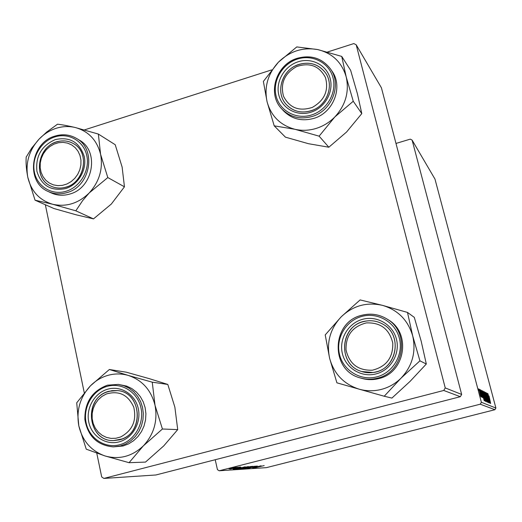 <?xml version="1.0" encoding="UTF-8"?>
<svg xmlns="http://www.w3.org/2000/svg" width="522" height="522" viewBox="0 0 522 522"><rect width="100%" height="100%" fill="white"/><g stroke="black" fill="none" stroke-linecap="round" stroke-linejoin="round"><path stroke-width="0.78" d="M480.136 389.732L480.612 391.265L480.136 389.732M479.444 389.386L479.927 390.926L479.444 389.386M483.059 391.095L485.76 401.516L483.026 391.102M481.813 390.58L484.214 400.752L481.219 390.28L482.1 393.17L481.813 390.58M483.809 391.591L486.7 401.803L485.564 399.128L483.809 391.591M485.329 392.355L488.227 402.442L485.754 393.803L487.594 402.181L485.329 392.355M489.023 395.963L490.673 403.48L488.951 395.983M487.254 393.327L489.799 403.108L487.248 394.612L489.258 402.88L486.791 393.092L489.336 401.581L487.254 393.327M495.9 408.047L434.976 179.085L412.112 140.111L481.375 402.273L495.9 408.047L494.921 409.711L480.247 404.198L481.375 402.273M487.953 393.686L490.249 403.297L487.431 393.418L488.253 396.139L487.953 393.686M486.015 392.59L488.664 402.743L485.975 392.603M484.579 391.865L487.248 402.142L484.546 391.878M481.46 392.505L480.788 390.763L480.964 391.865L482.576 397.647L480.886 391.898L480.547 389.823L481.382 392.524M482.361 390.854L485.192 401.164L483.529 396.713L482.295 390.874M478.942 389.014L480.984 396.942L478.915 389.021M479.842 389.582L481.845 397.203L479.842 389.582M478.485 388.897L478.968 390.456L478.485 388.897M241.51 468.019L248.374 466.551L240.583 468.606L238.162 469.024L241.51 468.019M241.249 467.497L233.249 469.33L241.249 467.497M264.191 465.591L254.07 467.98L264.191 465.591M253.699 466.746L257.255 466.009L254.977 466.746L247.461 468.417L253.699 466.746M244.459 468.606L255.304 466.146L244.459 468.606M246.253 467.725L253.013 466.276L245.32 468.306L242.939 468.71L246.253 467.725M232.616 467.777L234.411 467.392L232.616 467.777M215.221 459.725L217.446 469.656L219.181 470.779L266.422 467.647L494.921 409.711M219.181 470.779L480.247 404.198M246.567 467.242L251.421 466.381L240.609 468.821L246.567 467.242M260.178 466.335L252.641 468.071L260.178 466.335M254.971 467.249L261.091 465.8L254.971 467.249M240.59 467.001L233.001 468.86L240.59 467.001M245.203 466.798L235.781 469.141L245.203 466.798M230.339 468.475L235.84 467.301L230.339 468.475M235.552 467.601L237.327 467.223L235.552 467.601M235.239 467.895L230.195 469.043L235.239 467.895M237.667 467.471L239.428 467.099L237.667 467.471M395.989 143.446L410.279 139.133L412.112 140.111M461.657 394.443L381.432 87.813L356.193 44.801L445.24 387.918L461.657 394.443L460.332 396.707L443.746 390.469L445.24 387.918M96.779 453.2L101.699 476.951L103.898 478.426L443.746 390.469M103.898 478.426L155.882 474.981L460.332 396.707M45.342 204.728L84.251 392.681M84.44 129.906L271.623 69.915M327.568 51.991L353.825 43.574L356.193 44.801M242.436 468.528L245.503 467.777L242.436 468.528M246.652 467.497L249.979 466.681L246.652 467.497M245.803 468.136L251.865 466.551L245.803 468.136M255.91 467.32L258.971 466.616L255.91 467.32M236.72 468.534L239.963 467.79L236.72 468.534M237.627 468.834L245.268 466.962L237.627 468.834M241.073 468.443L247.213 466.831L241.073 468.443M229.021 468.958L234.893 467.523L229.021 468.958M489.46 400.243L488.572 397.288L489.46 400.243M486.817 399.93L484.873 393.033L486.817 399.93M483.777 391.878L484.175 391.774M486.308 400.583L485.343 397.379L486.002 400.661M485.225 396.283L484.142 392.792L485.225 396.283L484.899 396.361M482.087 393.425L482.439 393.334M483.385 397.516L482.432 394.384L483.385 397.516M482.276 391.089L482.641 390.998M484.801 399.93L482.674 392.061L484.801 399.93L484.481 400.015M485.323 399.278L483.359 392.276L485.323 399.278M480.716 395.976L479.196 389.973L480.573 396.015M98.358 134.063L115.218 144.725L122.122 167.066L124.451 186.804L111.316 204.056L93.51 218.881L76.16 214.816L53.962 208.539L35.052 200.187L52.618 204.252L75.82 210.816L82.633 200.624L89.236 192.931L107.806 177.565L100.576 154.264L98.358 134.063L75.24 127.505C68.134 125.828 62.222 124.725 57.511 124.197L46.647 132.099L39.065 139.133C43.946 134.05 49.603 130.454 56.037 128.34C62.49 126.291 68.891 126.017 75.24 127.505C88.525 131.224 96.968 140.144 100.576 154.264C103.193 168.73 99.408 181.623 89.236 192.931C78.378 203.476 66.17 207.254 52.618 204.252C39.418 200.246 31.137 191.235 27.783 177.219L35.052 200.187M55.352 139.57C69.889 136.542 79.52 142.18 84.231 156.476C87.154 169.598 78.404 184.71 65.661 188.559C51.039 191.411 41.46 185.695 36.938 171.412C35.379 156.254 41.519 145.645 55.352 139.57M66.131 187.085C85.086 182.139 90.045 152.163 73.413 143.602C68.193 140.686 62.594 140.124 56.617 141.938C37.062 147.191 32.925 178.544 50.895 186.113C55.71 188.351 60.787 188.677 66.131 187.085M48.181 191.489L51.189 192.899C57.113 195.587 63.351 195.959 69.896 194.014C93.399 187.92 99.682 150.845 79.187 140.04L76.336 138.337C96.929 149.188 90.6 186.471 66.979 192.605C60.402 194.562 54.131 194.191 48.181 191.489C25.408 182.119 30.328 142.793 54.875 136.118M39.065 139.133L31.77 148.026L26.191 157.083C25.8 162.91 26.335 169.624 27.783 177.219C25.35 162.942 29.115 150.251 39.065 139.133M124.451 186.804L107.806 177.565M93.51 218.881L75.82 210.816M58.516 142.702L54.047 144.105L49.91 146.493L46.295 149.755L43.398 153.722L41.355 158.199L40.259 162.968L40.181 167.79L41.114 172.43L43.019 176.651L45.799 180.247L49.322 183.033L53.414 184.866L57.87 185.656L62.464 185.356L66.973 183.985L71.155 181.597L74.803 178.322L77.739 174.322L79.801 169.8L80.89 164.985L80.949 160.124L79.983 155.465L78.039 151.236L75.214 147.661L71.658 144.907L67.547 143.113L63.09 142.369L58.516 142.702M63.514 187.731C59.051 188.514 54.849 187.972 50.895 186.113C31.751 178.08 38.093 144.261 59.208 141.273C64.31 140.346 69.048 141.123 73.413 143.602C91.167 152.692 83.977 185.029 63.514 187.731M106.318 393.993L102.012 396.368L98.28 399.689L95.304 403.8L93.236 408.485L92.172 413.515L92.172 418.644L93.236 423.623L95.311 428.197L98.293 432.138L102.044 435.25L106.371 437.371L111.062 438.395L115.884 438.265L120.589 436.986C132.418 430.643 136.81 420.693 133.749 407.147C128.079 394.723 118.938 390.339 106.318 393.993M122.044 438.969L113.463 440.594C88.525 441.501 82.815 400.491 106.495 392.146L111.93 390.665L117.502 390.6C140.999 392.022 144.829 431.1 122.044 438.969M90.41 385.869C95.506 380.727 101.418 377.204 108.152 375.298C114.905 373.465 121.613 373.517 128.281 375.435L109.359 369.498L90.41 385.869L76.721 402.814L78.802 425.808L86.247 449.168L104.994 455.947L129.058 462.688L143.348 445.873L162.42 429.006L155.021 405.294L152.248 382.176L128.281 375.435C142.238 380.114 151.152 390.064 155.021 405.294C157.853 420.849 153.957 434.376 143.348 445.873C132.014 456.522 119.231 459.875 104.994 455.947C91.128 450.956 82.398 440.914 78.802 425.808C76.173 410.481 80.049 397.17 90.41 385.869M107.897 389.138C121.052 385.406 135.355 394.515 138.304 408.713C141.449 422.853 132.353 438.48 119.003 441.886C105.698 445.507 91.565 436.138 88.766 422.057C85.771 408.021 94.697 392.655 107.897 389.138M119.375 439.857C144.274 434.578 142.493 392.133 117.502 390.6L109.137 391.246C83.272 396.961 86.985 441.501 113.463 440.594L119.375 439.857M107.447 385.184C92.192 390.906 84.662 402.325 84.864 419.434C87.774 436.229 97.268 445.383 113.339 446.897L123.068 445.984L128.549 443.909L133.58 440.725L137.952 436.549L141.495 431.557L144.059 425.932L145.553 419.91L145.912 413.724L145.129 407.623L143.23 401.842L140.301 396.609L136.457 392.133L131.851 388.583L126.663 386.097L118.39 384.407L123.975 385.751L129.188 388.251L133.821 391.826L137.684 396.328L140.633 401.588L142.539 407.401L143.328 413.535L142.963 419.76L141.462 425.815L138.878 431.472L135.315 436.496L130.918 440.692L125.861 443.896L120.347 445.977L113.339 446.897C97.346 445.397 87.892 436.262 84.969 419.486C84.747 402.397 92.224 390.971 107.401 385.21M152.248 382.176L167.81 384.44L149.175 378.62L126.278 372.186L109.359 369.498M167.81 384.44L174.863 407.147L177.715 429.613L162.42 429.006M177.715 429.613L163.758 445.879L145.494 462.094L129.058 462.688M312.313 107.401C324.534 100.452 328.919 90.508 325.46 77.556C319.301 65.863 309.67 62.209 296.574 66.601C284.51 73.517 280.157 83.396 283.511 96.237C289.514 107.956 299.113 111.675 312.313 107.401M296.372 65.407C308.039 61.002 317.657 63.358 325.213 72.48C334.145 84.186 327.973 103.956 313.513 109.848C302.923 113.881 293.866 112.126 286.343 104.589C275.525 93.288 281.071 71.723 296.372 65.407M334.798 116.993C329.46 122.389 323.242 126.2 316.143 128.432C309.024 130.578 301.97 130.872 294.989 129.306L319.112 136.164L334.798 116.993L353.257 101.255L346.177 76.812L341.74 56.422L317.709 49.57L296.77 46.921L278.409 62.196L263.375 81.425L267.075 101.757L274.207 125.835L294.989 129.306C280.425 125.371 271.12 116.191 267.075 101.757C264.041 87.043 267.819 73.856 278.409 62.196C289.723 51.208 302.819 46.993 317.709 49.57C332.357 53.192 341.845 62.268 346.177 76.812C349.44 91.735 345.642 105.124 334.798 116.993M310.753 112.269C296.94 116.667 282.01 108.504 278.813 95.011C275.414 81.582 284.425 66.072 298.127 61.779C311.784 57.283 326.883 65.178 330.237 78.77C333.799 92.296 324.612 108.074 310.753 112.269M299.106 64.356C282.141 69.139 274.696 92.525 286.343 104.589C292.94 111.375 301.077 113.476 310.747 110.886C326.805 106.462 334.87 85.014 325.213 72.48C318.557 64.193 309.853 61.485 299.106 64.356M297.364 58.268C276.021 64.317 266.866 93.875 281.776 108.922L283.563 110.86C291.752 119.081 301.781 121.606 313.637 118.435C333.48 112.993 343.587 86.626 331.881 70.972L330.367 68.787C342.138 84.518 331.966 111.042 312.019 116.523C300.091 119.721 290.01 117.182 281.776 108.922C266.938 93.953 276.053 64.48 297.338 58.36M341.74 56.422L350.627 70.287L357.387 93.673L361.792 113.6L346.543 132.046L328.84 147.224L319.112 136.164M361.792 113.6L353.257 101.255M328.84 147.224L308.469 143.7L285.43 137.155L274.207 125.835M372.349 370.209C386.332 366.685 393.144 357.642 392.785 343.091C389.386 329.023 380.551 322.302 366.281 322.922C352.461 326.504 345.708 335.489 346.027 349.877C349.264 363.886 358.04 370.659 372.349 370.209M366.405 321.01C372.258 320.195 377.745 321.245 382.874 324.162C403.682 334.928 396.531 370.366 373.021 372.499L361.707 371.52C336.416 364.604 340.357 323.614 366.405 321.01M400.994 378.196C395.415 383.657 388.897 387.389 381.432 389.386C373.954 391.298 366.529 391.226 359.169 389.177L384.225 396.237L400.994 378.196L419.929 360.839L412.706 335.94L407.493 312.43L382.541 305.377L360.108 299.922L341.277 316.743L325.219 334.909L329.623 358.301L336.905 382.815L359.169 389.177C343.815 384.205 333.969 373.909 329.623 358.301C326.328 342.458 330.217 328.606 341.277 316.743C353.1 305.631 366.855 301.84 382.541 305.377C397.986 310.016 408.041 320.201 412.706 335.94C416.243 352.037 412.334 366.118 400.994 378.196M376.153 373.876C361.635 377.824 345.871 368.304 342.412 353.74C338.745 339.235 348.122 323.177 362.516 319.333C376.858 315.275 392.818 324.508 396.446 339.189C400.289 353.812 390.724 370.157 376.153 373.876M363.442 321.637C339.372 326.981 337.917 365.015 361.707 371.52C366.411 373.015 371.181 373.139 376.01 371.899C397.712 367.22 402.364 334.295 382.874 324.162C376.747 320.723 370.268 319.882 363.442 321.637M361.72 315.314C370.587 313.037 378.939 314.231 386.789 318.903C378.933 314.224 370.568 313.03 361.694 315.301C331.189 322.1 329.969 370.483 360.395 377.954L361.779 378.365C367.384 379.977 373.034 380.055 378.731 378.594C405.353 372.878 411.564 332.736 388.022 319.666L386.789 318.903C410.475 332.044 404.217 372.434 377.439 378.182C371.71 379.657 366.026 379.579 360.395 377.954C330.021 370.503 331.216 322.178 361.661 315.327M407.493 312.43L414.292 317.363L421.182 341.16L426.311 364.004L410.044 381.412L391.905 398.084L384.225 396.237M426.311 364.004L419.929 360.839M54.797 136.953C40.84 141.331 31.333 157.781 34.413 172.208C37.284 186.7 52.141 195.691 66.222 191.215C80.349 186.954 90.052 170.205 86.802 155.66C83.768 141.051 68.708 132.36 54.797 136.953M55.084 136.131C62.66 133.834 69.746 134.572 76.336 138.337C69.687 134.539 62.562 133.795 54.954 136.092M107.304 386.319C92.688 390.228 82.815 407.232 86.123 422.768C89.216 438.356 104.857 448.75 119.603 444.751C134.402 440.986 144.483 423.662 140.992 407.989C137.717 392.257 121.861 382.182 107.304 386.319M107.539 385.177L118.39 384.407L107.486 385.177M297.468 58.32C311.079 54.686 322.048 58.177 330.367 68.787C322.015 58.138 311.021 54.627 297.396 58.255M311.438 115.01C326.805 110.37 336.984 92.877 333.036 77.889C329.31 62.829 312.567 54.099 297.455 59.077C282.285 63.841 272.314 81.014 276.073 95.878C279.603 110.814 296.124 119.877 311.438 115.01M376.897 376.838C393.046 372.721 403.65 354.601 399.382 338.4C395.35 322.126 377.66 311.915 361.792 316.423C345.851 320.684 335.476 338.458 339.535 354.516C343.346 370.64 360.806 381.204 376.897 376.838"/></g></svg>
